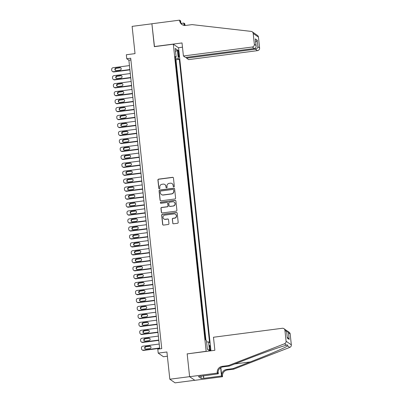 <?xml version="1.0" encoding="UTF-8"?>
<svg xmlns="http://www.w3.org/2000/svg" width="403" height="403" viewBox="0 0 403 403"><rect width="100%" height="100%" fill="white"/><g stroke="black" fill="none" stroke-linecap="round" stroke-linejoin="round"><path stroke-width="0.6" d="M173.844 186.916A0.554 0.544 -55.4 0 0 174.333 186.297L173.446 178A0.791 0.776 -55.4 0 0 172.585 177.32L158.606 179.139A0.791 0.776 -55.4 0 0 157.911 180.02L158.802 188.322A0.554 0.544 -55.4 0 0 159.402 188.795A0.554 0.544 -55.4 0 0 159.885 188.181L159.774 187.103A2.539 2.478 -55.4 0 1 161.991 184.282L163.155 184.131A2.539 2.478 -55.4 0 1 165.905 186.307L166.021 187.38A0.554 0.544 -55.4 0 0 166.625 187.853A0.554 0.544 -55.4 0 0 167.109 187.239L166.993 186.166A2.539 2.478 -55.4 0 1 169.21 183.34L170.378 183.189A2.539 2.478 -55.4 0 1 173.129 185.365L173.245 186.438A0.554 0.544 -55.4 0 0 173.844 186.916M210.356 348.318A2.584 0.413 82.6 0 0 209.57 345.442A2.584 0.413 82.6 0 0 209.449 347.693A2.584 0.413 82.6 0 0 210.24 350.57A2.584 0.413 82.6 0 0 210.356 348.318M172.716 223.111A0.791 0.776 -55.4 0 0 173.572 223.791L177.496 223.277A0.791 0.776 -55.4 0 0 178.186 222.396L177.204 213.182A0.791 0.776 -55.4 0 0 176.343 212.502L162.364 214.32A0.791 0.776 -55.4 0 0 161.674 215.207L162.656 224.421A0.791 0.776 -55.4 0 0 163.517 225.101L168.252 224.481A0.791 0.776 -55.4 0 0 168.948 223.6L168.525 219.655A0.791 0.776 -55.4 0 0 167.668 218.975L165.316 219.282A2.121 2.075 -55.4 0 1 163.074 216.708A2.121 2.075 -55.4 0 1 164.872 215.106L174.071 213.907A2.121 2.075 -55.4 0 1 176.318 216.482A2.121 2.075 -55.4 0 1 174.519 218.083L172.988 218.285A0.791 0.776 -55.4 0 0 172.293 219.167L172.857 223.207A0.791 0.776 -55.4 0 0 173.114 223.705M187.309 353.879L206.15 351.305L173.33 44.199L154.344 46.672L151.901 23.797L132.119 26.371L135.03 53.619L126.33 54.753L126.754 58.732L130.708 58.218L161.744 348.62L157.79 349.134L158.213 353.114L163.457 356.736L167.371 356.222M187.163 353.779L189.606 376.654L169.829 379.228L166.918 351.98L158.213 353.114M174.902 198.991A0.791 0.776 -55.4 0 0 175.592 198.11L174.61 188.896A0.791 0.776 -55.4 0 0 173.748 188.216L159.769 190.035A0.791 0.776 -55.4 0 0 159.079 190.916L160.062 200.13A0.791 0.776 -55.4 0 0 160.923 200.81L174.902 198.991M175.904 201.037L176.892 210.255A0.791 0.776 -55.4 0 1 176.197 211.137L162.218 212.955A0.791 0.776 -55.4 0 1 161.361 212.275L160.938 208.331A0.791 0.776 -55.4 0 1 161.633 207.449L167.3 206.714A0.791 0.776 -55.4 0 0 167.996 205.827L167.713 203.213A0.791 0.776 -55.4 0 0 166.852 202.533L160.953 203.303A0.554 0.544 -55.4 0 1 160.364 202.628A0.554 0.544 -55.4 0 1 160.837 202.21L175.048 200.356A0.791 0.776 -55.4 0 1 175.904 201.037M194.805 380.281L175.068 382.85L169.829 379.228M205.454 339.769L205.233 337.946M204.89 334.742L204.381 329.971M204.044 326.788L203.555 322.032M203.193 318.833L202.684 314.078M202.341 310.874L201.832 306.119M201.49 302.92L200.981 298.165M200.639 294.961L200.135 290.21M199.792 287.007L199.284 282.251M198.941 279.052L198.432 274.297M198.09 271.093L197.606 266.338M197.238 263.139L196.755 258.378M196.392 255.18L195.883 250.429M195.541 247.225L195.032 242.47M194.689 239.271L194.181 234.516M193.838 231.312L193.329 226.557M192.987 223.358L192.483 218.602M192.14 215.398L191.632 210.648M191.289 207.444L190.78 202.689M190.438 199.49L189.954 194.73M189.586 191.531L189.103 186.775M188.735 183.577L188.231 178.821M187.889 175.617L187.38 170.867M187.037 167.663L186.529 162.888M186.186 159.709L185.677 154.954M185.335 151.75L184.826 146.999M184.488 143.795L183.98 139.04M183.637 135.836L183.123 131.066M182.786 127.882L182.297 123.127M181.934 119.928L181.426 115.172M181.083 111.969L180.579 107.218M180.237 104.014L179.723 99.239M179.385 96.06L178.877 91.305M178.534 88.101L178.025 83.345M177.683 80.147L177.174 75.391M176.831 72.187L176.323 67.417M177.909 52.445L178.101 54.198A2.504 0.398 82.6 0 0 178.861 56.984A2.504 0.398 82.6 0 0 178.977 54.803L178.791 53.055A2.504 0.398 82.6 0 0 178.025 50.264A2.504 0.398 82.6 0 0 177.909 52.445M210.95 350.801L178.569 47.816L173.33 44.199M206.578 341.935L208.573 341.925L209.565 342.61L179.295 59.372L178.302 58.687L175.391 58.702M208.573 341.925L209.51 350.681L207.354 349.189L206.422 340.439L205.429 339.754L175.159 56.511L176.151 57.196L175.214 48.446L177.365 49.932L178.302 58.687M205.928 340.097L175.97 59.805L175.496 59.478L175.985 64.233M126.754 58.732L128.879 60.203L159.729 348.882M130.894 59.941L128.879 60.203M175.97 59.805L179.295 59.372M175.26 57.473L176.151 57.196M175.557 51.644L177.365 49.932M209.51 350.681L207.333 348.988M173.547 186.866A0.554 0.544 -55.4 0 1 173.386 186.539L173.27 185.466A2.539 2.478 -55.4 0 0 172.227 183.697L172.086 183.602M164.867 184.539L165.008 184.639A2.539 2.478 -55.4 0 1 166.051 186.403L166.162 187.476A0.554 0.544 -55.4 0 0 166.323 187.808M173.184 177.501A0.791 0.776 -55.4 0 0 172.726 177.416L158.747 179.239A0.791 0.776 -55.4 0 0 158.057 180.121L158.943 188.418A0.554 0.544 -55.4 0 0 159.104 188.75M174.353 188.397A0.791 0.776 -55.4 0 0 173.889 188.312L159.91 190.13A0.791 0.776 -55.4 0 0 159.22 191.017L160.203 200.231A0.791 0.776 -55.4 0 0 160.459 200.729M173.612 189.894A0.554 0.544 -55.4 0 0 173.013 189.42L160.742 191.017A0.554 0.544 -55.4 0 0 160.258 191.637L160.379 192.765A2.539 2.478 -55.4 0 0 163.129 194.941L171.517 193.848A2.539 2.478 -55.4 0 0 173.733 191.027L173.753 189.994A0.554 0.544 -55.4 0 0 173.527 189.606L173.386 189.511M161.422 194.533L161.563 194.629A2.539 2.478 -55.4 0 0 163.27 195.042L163.129 194.941M173.753 189.994L173.874 191.123A2.539 2.478 -55.4 0 1 171.658 193.949L163.27 195.042M167.386 202.664L167.532 202.759A0.791 0.776 -55.4 0 1 167.855 203.314L168.137 205.928A0.791 0.776 -55.4 0 1 167.441 206.81L161.774 207.55A0.791 0.776 -55.4 0 0 161.079 208.432L161.502 212.376A0.791 0.776 -55.4 0 0 161.759 212.875M175.648 200.538A0.791 0.776 -55.4 0 0 175.189 200.457L160.978 202.306A0.554 0.544 -55.4 0 0 160.651 203.258M173.184 205.948A2.121 2.075 -55.4 0 0 174.167 202.11A2.121 2.075 -55.4 0 0 172.736 201.767L169.492 202.19A0.791 0.776 -55.4 0 0 168.802 203.072L169.079 205.686A0.791 0.776 -55.4 0 0 169.94 206.366L173.325 206.044A2.121 2.075 -55.4 0 0 174.308 202.21L174.167 202.11M169.406 206.24L169.547 206.336A0.791 0.776 -55.4 0 0 170.081 206.467L169.94 206.366M173.325 206.044L170.081 206.467M175.501 214.25L175.643 214.346A2.121 2.075 -55.4 0 1 174.66 218.184L173.129 218.381A0.791 0.776 -55.4 0 0 172.434 219.262L172.857 223.207M163.89 218.94L164.031 219.036A2.121 2.075 -55.4 0 0 165.457 219.383L165.316 219.282M168.268 219.156A0.791 0.776 -55.4 0 0 167.809 219.076L165.457 219.383M176.947 212.683A0.791 0.776 -55.4 0 0 176.484 212.598L162.51 214.421A0.791 0.776 -55.4 0 0 161.815 215.303L162.797 224.516A0.791 0.776 -55.4 0 0 163.059 225.015M129.882 69.563L113.505 71.694A1.617 1.582 -55.4 0 1 111.752 70.308L111.666 69.512A1.617 1.582 -55.4 0 1 113.082 67.719L129.454 65.583M129.912 69.85L113.858 71.941A1.617 1.582 124.6 0 1 112.769 71.679L112.417 71.432M120.84 67.916A1.295 1.264 -55.4 0 0 120.154 67.81L116.361 68.308A1.295 1.264 -55.4 0 0 115.596 70.505M116.276 70.606L120.074 70.112A1.295 1.264 -55.4 0 0 120.673 67.775A1.295 1.264 -55.4 0 0 119.802 67.568L116.004 68.062A1.295 1.264 -55.4 0 0 115.404 70.399A1.295 1.264 -55.4 0 0 116.276 70.606M186.453 57.337L186.539 58.153L188.654 59.614L257.487 50.652L255.366 49.186L255.255 48.143M186.539 58.153L255.366 49.186C256.812 48.869 257.658 48.068 257.91 46.783L259.603 47.952L258.444 37.096L253.2 33.474A2.423 2.368 -55.4 0 0 251.15 31.389L192.095 24.613L185.763 25.434A5.657 5.526 124.6 0 1 179.632 20.588L179.582 20.15L151.896 23.757L154.48 46.652M154.329 46.552L182.02 42.945L183.415 55.992L252.243 47.03A2.423 2.368 -55.4 0 0 254.364 44.335L253.2 33.474M181.174 23.404L183.798 23.062L184.826 23.772L184.871 24.21A5.657 5.526 124.6 0 0 185.163 25.48M179.582 20.15L180.609 20.86L180.806 22.679M178.423 47.715L182.473 47.191M183.415 55.992L185.531 57.458L254.364 48.491L252.243 47.03M184.282 25.429L184.095 23.671L184.871 24.21M184.045 25.389L183.798 23.062M252.207 31.787L257.446 35.409A2.423 2.368 124.6 0 1 258.444 37.096M259.603 47.952A2.423 2.368 124.6 0 1 257.487 50.652M182.352 24.774A5.657 5.526 124.6 0 1 180.408 21.122L179.632 20.588M184.599 25.465A5.657 5.526 124.6 0 1 184.095 23.671M254.364 44.335L256.056 45.504L256.132 45.937L255.351 38.9L257.205 40.179L255.739 42.224M255.351 38.9L256.056 45.504C256.313 47.141 255.749 48.133 254.364 48.491M213.474 337.246L282.302 328.279A2.423 2.368 -55.4 0 1 284.931 330.359L286.09 341.22L291.334 344.842A2.423 2.368 124.6 0 1 289.772 347.391L233.77 369.153L227.438 369.979A5.657 5.526 -55.4 0 0 222.496 376.271L222.542 376.709L194.856 380.316L189.612 376.694L187.178 353.899L214.864 350.293L213.474 337.246M233.77 369.153L232.994 368.619L250.167 361.944C266.62 355.592 284.342 348.046 287.702 345.96L287.646 344.933L286.604 345.205C281.803 346.288 262.852 352.993 246.475 359.395L229.302 366.07L222.975 366.896A5.657 5.526 -55.4 0 0 218.033 373.183L217.257 372.649L217.303 373.087L189.612 376.694M229.302 366.07L228.526 365.536L222.199 366.357A5.657 5.526 -55.4 0 0 217.257 372.649M220.854 367.622L221.721 375.732A5.657 5.526 -55.4 0 1 226.662 369.445L232.994 368.619M290.17 333.981L288.477 332.807L287.163 330.903L289.178 332.294A2.423 2.368 124.6 0 1 290.17 333.981L291.334 344.842M286.604 345.205L284.533 343.769L228.526 365.536M203.52 375.727L203.797 378.306L203.314 375.752M200.815 376.08L198.462 376.568L201.193 378.457L203.57 378.15M200.835 376.261L218.33 373.798L217.303 373.087M222.542 376.709L221.514 375.999L220.637 367.758M203.797 378.306L221.514 375.999M218.094 371.566L218.33 373.798M284.533 343.769A2.423 2.368 -55.4 0 0 286.09 341.22M201.193 378.457L200.941 376.059M287.163 330.903L286.392 330.525M288.477 332.807L289.183 339.412L287.248 337.079M289.183 339.412L287.329 338.132L286.619 331.195L285.944 330.062L283.934 328.672M287.329 338.132L286.619 331.195M130.728 77.517L114.356 79.653A1.617 1.582 -55.4 0 1 112.603 78.268L112.518 77.472A1.617 1.582 -55.4 0 1 113.933 75.673L130.305 73.542M130.758 77.804L114.709 79.895A1.617 1.582 124.6 0 1 113.621 79.633L113.268 79.391M121.691 75.87A1.295 1.264 -55.4 0 0 121.006 75.769L117.208 76.263A1.295 1.264 -55.4 0 0 116.447 78.464M117.127 78.565L120.925 78.071A1.295 1.264 -55.4 0 0 121.525 75.734A1.295 1.264 -55.4 0 0 120.653 75.522L116.855 76.016A1.295 1.264 -55.4 0 0 116.255 78.353A1.295 1.264 -55.4 0 0 117.127 78.565M131.579 85.476L115.208 87.607A1.617 1.582 -55.4 0 1 113.455 86.222L113.369 85.426A1.617 1.582 -55.4 0 1 114.779 83.628L131.156 81.497M131.61 85.763L115.56 87.854A1.617 1.582 124.6 0 1 114.472 87.592L114.12 87.345M122.542 83.829A1.295 1.264 -55.4 0 0 121.857 83.723L118.059 84.217A1.295 1.264 -55.4 0 0 117.293 86.418M117.978 86.519L121.777 86.025A1.295 1.264 -55.4 0 0 122.376 83.688A1.295 1.264 -55.4 0 0 121.505 83.481L117.706 83.975A1.295 1.264 -55.4 0 0 117.107 86.313A1.295 1.264 -55.4 0 0 117.978 86.519M132.431 93.431L116.059 95.561A1.617 1.582 -55.4 0 1 114.306 94.176L114.22 93.385A1.617 1.582 -55.4 0 1 115.631 91.587L132.008 89.451M132.461 93.718L116.412 95.808A1.617 1.582 124.6 0 1 115.323 95.546L114.966 95.304M123.394 91.783A1.295 1.264 -55.4 0 0 122.708 91.683L118.91 92.176A1.295 1.264 -55.4 0 0 118.144 94.373M118.83 94.478L122.628 93.98A1.295 1.264 -55.4 0 0 123.222 91.647A1.295 1.264 -55.4 0 0 122.356 91.436L118.558 91.929A1.295 1.264 -55.4 0 0 117.958 94.267A1.295 1.264 -55.4 0 0 118.83 94.478M133.282 101.39L116.905 103.521A1.617 1.582 -55.4 0 1 115.152 102.135L115.072 101.339A1.617 1.582 -55.4 0 1 116.482 99.541L132.854 97.41M133.312 101.672L117.263 103.762A1.617 1.582 124.6 0 1 116.17 103.506L115.817 103.259M124.24 99.737A1.295 1.264 -55.4 0 0 123.56 99.637L119.762 100.13A1.295 1.264 -55.4 0 0 118.996 102.332M119.681 102.433L123.474 101.939A1.295 1.264 -55.4 0 0 124.074 99.601A1.295 1.264 -55.4 0 0 123.202 99.39L119.409 99.889A1.295 1.264 -55.4 0 0 118.809 102.226A1.295 1.264 -55.4 0 0 119.681 102.433M134.134 109.344L117.757 111.475A1.617 1.582 -55.4 0 1 116.004 110.09L115.918 109.294A1.617 1.582 -55.4 0 1 117.333 107.5L133.705 105.364M134.164 109.631L118.109 111.722A1.617 1.582 124.6 0 1 117.021 111.46L116.669 111.213M125.091 107.697A1.295 1.264 -55.4 0 0 124.406 107.591L120.613 108.09A1.295 1.264 -55.4 0 0 119.847 110.286M120.527 110.387L124.326 109.893A1.295 1.264 -55.4 0 0 124.925 107.556A1.295 1.264 -55.4 0 0 124.053 107.349L120.255 107.843A1.295 1.264 -55.4 0 0 119.656 110.18A1.295 1.264 -55.4 0 0 120.527 110.387M134.98 117.298L118.608 119.434A1.617 1.582 -55.4 0 1 116.855 118.049L116.769 117.253A1.617 1.582 -55.4 0 1 118.185 115.454L134.557 113.324M135.01 117.585L118.961 119.676A1.617 1.582 124.6 0 1 117.872 119.414L117.52 119.172M125.943 115.651A1.295 1.264 -55.4 0 0 125.257 115.55L121.459 116.044A1.295 1.264 -55.4 0 0 120.693 118.245M121.379 118.346L125.177 117.852A1.295 1.264 -55.4 0 0 125.776 115.515A1.295 1.264 -55.4 0 0 124.905 115.303L121.107 115.797A1.295 1.264 -55.4 0 0 120.507 118.134A1.295 1.264 -55.4 0 0 121.379 118.346M135.831 125.257L119.459 127.388A1.617 1.582 -55.4 0 1 117.706 126.003L117.621 125.207A1.617 1.582 -55.4 0 1 119.031 123.409L135.408 121.278M135.861 125.545L119.812 127.635A1.617 1.582 124.6 0 1 118.724 127.373L118.371 127.126M126.794 123.61A1.295 1.264 -55.4 0 0 126.109 123.504L122.311 123.998A1.295 1.264 -55.4 0 0 121.545 126.199M122.23 126.3L126.028 125.807A1.295 1.264 -55.4 0 0 126.628 123.469A1.295 1.264 -55.4 0 0 125.756 123.263L121.958 123.756A1.295 1.264 -55.4 0 0 121.358 126.094A1.295 1.264 -55.4 0 0 122.23 126.3M136.682 133.212L120.306 135.343A1.617 1.582 -55.4 0 1 118.558 133.957L118.472 133.161A1.617 1.582 -55.4 0 1 119.882 131.368L136.254 129.232M136.713 133.499L120.663 135.589A1.617 1.582 124.6 0 1 119.575 135.327L119.217 135.086M127.64 131.564A1.295 1.264 -55.4 0 0 126.96 131.464L123.162 131.957A1.295 1.264 -55.4 0 0 122.396 134.154M123.081 134.259L126.88 133.761A1.295 1.264 -55.4 0 0 127.474 131.428A1.295 1.264 -55.4 0 0 126.607 131.217L122.809 131.71A1.295 1.264 -55.4 0 0 122.21 134.048A1.295 1.264 -55.4 0 0 123.081 134.259M137.534 141.166L121.157 143.302A1.617 1.582 -55.4 0 1 119.404 141.916L119.323 141.121A1.617 1.582 -55.4 0 1 120.734 139.322L137.106 137.191M137.564 141.453L121.515 143.544A1.617 1.582 124.6 0 1 120.421 143.282L120.069 143.04M128.492 139.519A1.295 1.264 -55.4 0 0 127.811 139.418L124.013 139.912A1.295 1.264 -55.4 0 0 123.247 142.113M123.928 142.214L127.726 141.72A1.295 1.264 -55.4 0 0 128.325 139.383A1.295 1.264 -55.4 0 0 127.454 139.171L123.656 139.67A1.295 1.264 -55.4 0 0 123.061 142.007A1.295 1.264 -55.4 0 0 123.928 142.214M138.38 149.125L122.008 151.256A1.617 1.582 -55.4 0 1 120.255 149.871L120.17 149.075A1.617 1.582 -55.4 0 1 121.585 147.276L137.957 145.145M138.415 149.412L122.361 151.503A1.617 1.582 124.6 0 1 121.273 151.241L120.92 150.994M129.343 147.478A1.295 1.264 -55.4 0 0 128.658 147.372L124.865 147.871A1.295 1.264 -55.4 0 0 124.099 150.067M124.779 150.168L128.577 149.674A1.295 1.264 -55.4 0 0 129.177 147.337A1.295 1.264 -55.4 0 0 128.305 147.13L124.507 147.624A1.295 1.264 -55.4 0 0 123.907 149.961A1.295 1.264 -55.4 0 0 124.779 150.168M139.231 157.079L122.86 159.215A1.617 1.582 -55.4 0 1 121.107 157.83L121.021 157.034A1.617 1.582 -55.4 0 1 122.431 155.236L138.808 153.105M139.262 157.366L123.212 159.457A1.617 1.582 124.6 0 1 122.124 159.195L121.771 158.953M130.194 155.432A1.295 1.264 -55.4 0 0 129.509 155.331L125.711 155.825A1.295 1.264 -55.4 0 0 124.945 158.026M125.63 158.127L129.428 157.633A1.295 1.264 -55.4 0 0 130.028 155.296A1.295 1.264 -55.4 0 0 129.156 155.084L125.358 155.578A1.295 1.264 -55.4 0 0 124.759 157.916A1.295 1.264 -55.4 0 0 125.63 158.127M140.083 165.039L123.711 167.169A1.617 1.582 -55.4 0 1 121.958 165.784L121.872 164.988A1.617 1.582 -55.4 0 1 123.283 163.19L139.66 161.059M140.113 165.326L124.064 167.416A1.617 1.582 124.6 0 1 122.975 167.154L122.618 166.907M131.046 163.386A1.295 1.264 -55.4 0 0 130.36 163.286L126.562 163.779A1.295 1.264 -55.4 0 0 125.796 165.981M126.482 166.081L130.28 165.588A1.295 1.264 -55.4 0 0 130.879 163.25A1.295 1.264 -55.4 0 0 130.008 163.044L126.21 163.537A1.295 1.264 -55.4 0 0 125.61 165.875A1.295 1.264 -55.4 0 0 126.482 166.081M140.934 172.993L124.557 175.124A1.617 1.582 -55.4 0 1 122.809 173.738L122.724 172.942A1.617 1.582 -55.4 0 1 124.134 171.149L140.506 169.013M140.964 173.28L124.915 175.37A1.617 1.582 124.6 0 1 123.827 175.109L123.469 174.862M131.892 171.346A1.295 1.264 -55.4 0 0 131.212 171.245L127.413 171.738A1.295 1.264 -55.4 0 0 126.648 173.935M127.333 174.041L131.126 173.542A1.295 1.264 -55.4 0 0 131.726 171.21A1.295 1.264 -55.4 0 0 130.854 170.998L127.061 171.492A1.295 1.264 -55.4 0 0 126.461 173.829A1.295 1.264 -55.4 0 0 127.333 174.041M141.785 180.947L125.409 183.083A1.617 1.582 -55.4 0 1 123.656 181.698L123.57 180.902A1.617 1.582 -55.4 0 1 124.985 179.103L141.357 176.972M141.816 181.234L125.766 183.325A1.617 1.582 124.6 0 1 124.673 183.063L124.32 182.821M132.743 179.3A1.295 1.264 -55.4 0 0 132.063 179.199L128.265 179.693A1.295 1.264 -55.4 0 0 127.499 181.894M128.179 181.995L131.977 181.501A1.295 1.264 -55.4 0 0 132.577 179.164A1.295 1.264 -55.4 0 0 131.705 178.952L127.907 179.451A1.295 1.264 -55.4 0 0 127.308 181.783A1.295 1.264 -55.4 0 0 128.179 181.995M142.632 188.906L126.26 191.037A1.617 1.582 -55.4 0 1 124.507 189.652L124.421 188.856A1.617 1.582 -55.4 0 1 125.837 187.057L142.209 184.927M142.662 189.193L126.613 191.284A1.617 1.582 124.6 0 1 125.524 191.022L125.172 190.775M133.595 187.259A1.295 1.264 -55.4 0 0 132.909 187.153L129.111 187.652A1.295 1.264 -55.4 0 0 128.35 189.848M129.031 189.949L132.829 189.455A1.295 1.264 -55.4 0 0 133.428 187.118A1.295 1.264 -55.4 0 0 132.557 186.911L128.758 187.405A1.295 1.264 -55.4 0 0 128.159 189.742A1.295 1.264 -55.4 0 0 129.031 189.949M143.483 196.86L127.111 198.996A1.617 1.582 -55.4 0 1 125.358 197.611L125.273 196.815A1.617 1.582 -55.4 0 1 126.683 195.017L143.06 192.886M143.513 197.148L127.464 199.238A1.617 1.582 124.6 0 1 126.376 198.976L126.023 198.734M134.446 195.213A1.295 1.264 -55.4 0 0 133.761 195.112L129.962 195.606A1.295 1.264 -55.4 0 0 129.197 197.802M129.882 197.908L133.68 197.415A1.295 1.264 -55.4 0 0 134.28 195.077A1.295 1.264 -55.4 0 0 133.408 194.866L129.61 195.359A1.295 1.264 -55.4 0 0 129.01 197.697A1.295 1.264 -55.4 0 0 129.882 197.908M144.334 204.82L127.963 206.951A1.617 1.582 -55.4 0 1 126.21 205.565L126.124 204.769A1.617 1.582 -55.4 0 1 127.534 202.971L143.911 200.84M144.365 205.107L128.315 207.197A1.617 1.582 124.6 0 1 127.227 206.935L126.869 206.689M135.297 203.167A1.295 1.264 -55.4 0 0 134.612 203.067L130.814 203.56A1.295 1.264 -55.4 0 0 130.048 205.762M130.733 205.862L134.531 205.369A1.295 1.264 -55.4 0 0 135.131 203.031A1.295 1.264 -55.4 0 0 134.259 202.825L130.461 203.319A1.295 1.264 -55.4 0 0 129.862 205.656A1.295 1.264 -55.4 0 0 130.733 205.862M145.186 212.774L128.809 214.905A1.617 1.582 -55.4 0 1 127.061 213.519L126.975 212.724A1.617 1.582 -55.4 0 1 128.386 210.93L144.758 208.794M145.216 213.061L129.167 215.152A1.617 1.582 124.6 0 1 128.078 214.89L127.721 214.643M136.143 211.127A1.295 1.264 -55.4 0 0 135.463 211.026L131.665 211.52A1.295 1.264 -55.4 0 0 130.899 213.716M131.585 213.822L135.378 213.323A1.295 1.264 -55.4 0 0 135.977 210.986A1.295 1.264 -55.4 0 0 135.106 210.779L131.313 211.273A1.295 1.264 -55.4 0 0 130.713 213.61A1.295 1.264 -55.4 0 0 131.585 213.822M146.037 220.728L129.66 222.864A1.617 1.582 -55.4 0 1 127.907 221.479L127.822 220.683A1.617 1.582 -55.4 0 1 129.237 218.884L145.609 216.754M146.067 221.015L130.013 223.106A1.617 1.582 124.6 0 1 128.925 222.844L128.572 222.602M136.995 219.081A1.295 1.264 -55.4 0 0 136.31 218.98L132.516 219.474A1.295 1.264 -55.4 0 0 131.751 221.675M132.431 221.776L136.229 221.282A1.295 1.264 -55.4 0 0 136.829 218.945A1.295 1.264 -55.4 0 0 135.957 218.733L132.159 219.232A1.295 1.264 -55.4 0 0 131.559 221.564A1.295 1.264 -55.4 0 0 132.431 221.776M146.883 228.687L130.512 230.818A1.617 1.582 -55.4 0 1 128.758 229.433L128.673 228.637A1.617 1.582 -55.4 0 1 130.088 226.839L146.46 224.708M146.914 228.975L130.864 231.065A1.617 1.582 124.6 0 1 129.776 230.803L129.423 230.556M137.846 227.04A1.295 1.264 -55.4 0 0 137.161 226.934L133.363 227.433A1.295 1.264 -55.4 0 0 132.597 229.629M133.282 229.73L137.08 229.236A1.295 1.264 -55.4 0 0 137.68 226.899A1.295 1.264 -55.4 0 0 136.808 226.693L133.01 227.186A1.295 1.264 -55.4 0 0 132.411 229.524A1.295 1.264 -55.4 0 0 133.282 229.73M147.735 236.642L131.363 238.778A1.617 1.582 -55.4 0 1 129.61 237.392L129.524 236.596A1.617 1.582 -55.4 0 1 130.935 234.798L147.312 232.667M147.765 236.929L131.716 239.019A1.617 1.582 124.6 0 1 130.627 238.757L130.275 238.516M138.697 234.994A1.295 1.264 -55.4 0 0 138.012 234.894L134.214 235.387A1.295 1.264 -55.4 0 0 133.448 237.584M134.134 237.689L137.932 237.196A1.295 1.264 -55.4 0 0 138.531 234.858A1.295 1.264 -55.4 0 0 137.66 234.647L133.861 235.14A1.295 1.264 -55.4 0 0 133.262 237.478A1.295 1.264 -55.4 0 0 134.134 237.689M148.586 244.601L132.214 246.732A1.617 1.582 -55.4 0 1 130.461 245.346L130.376 244.55A1.617 1.582 -55.4 0 1 131.786 242.752L148.163 240.621M148.616 244.888L132.567 246.974A1.617 1.582 124.6 0 1 131.479 246.717L131.121 246.47M139.544 242.949A1.295 1.264 -55.4 0 0 138.864 242.848L135.065 243.341A1.295 1.264 -55.4 0 0 134.3 245.543M134.985 245.644L138.783 245.15A1.295 1.264 -55.4 0 0 139.378 242.813A1.295 1.264 -55.4 0 0 138.511 242.606L134.713 243.1A1.295 1.264 -55.4 0 0 134.113 245.437A1.295 1.264 -55.4 0 0 134.985 245.644M149.437 252.555L133.061 254.686A1.617 1.582 -55.4 0 1 131.307 253.301L131.227 252.505A1.617 1.582 -55.4 0 1 132.637 250.711L149.009 248.575M149.468 252.842L133.418 254.933A1.617 1.582 124.6 0 1 132.325 254.671L131.972 254.424M140.395 250.908A1.295 1.264 -55.4 0 0 139.715 250.807L135.917 251.301A1.295 1.264 -55.4 0 0 135.151 253.497M135.831 253.603L139.629 253.104A1.295 1.264 -55.4 0 0 140.229 250.767A1.295 1.264 -55.4 0 0 139.357 250.56L135.559 251.054A1.295 1.264 -55.4 0 0 134.965 253.391A1.295 1.264 -55.4 0 0 135.831 253.603M150.289 260.509L133.912 262.645A1.617 1.582 -55.4 0 1 132.159 261.26L132.073 260.464A1.617 1.582 -55.4 0 1 133.489 258.666L149.861 256.535M150.319 260.796L134.264 262.887A1.617 1.582 124.6 0 1 133.176 262.625L132.824 262.383M141.246 258.862A1.295 1.264 -55.4 0 0 140.561 258.761L136.768 259.255A1.295 1.264 -55.4 0 0 136.002 261.456M136.682 261.557L140.481 261.063A1.295 1.264 -55.4 0 0 141.08 258.726A1.295 1.264 -55.4 0 0 140.209 258.514L136.41 259.013A1.295 1.264 -55.4 0 0 135.811 261.346A1.295 1.264 -55.4 0 0 136.682 261.557M151.135 268.469L134.763 270.599A1.617 1.582 -55.4 0 1 133.01 269.214L132.925 268.418A1.617 1.582 -55.4 0 1 134.335 266.62L150.712 264.489M151.165 268.756L135.116 270.846A1.617 1.582 124.6 0 1 134.028 270.584L133.675 270.337M142.098 266.821A1.295 1.264 -55.4 0 0 141.413 266.715L137.614 267.209A1.295 1.264 -55.4 0 0 136.849 269.411M137.534 269.511L141.332 269.018A1.295 1.264 -55.4 0 0 141.932 266.68A1.295 1.264 -55.4 0 0 141.06 266.474L137.262 266.967A1.295 1.264 -55.4 0 0 136.662 269.305A1.295 1.264 -55.4 0 0 137.534 269.511M151.986 276.423L135.615 278.554A1.617 1.582 -55.4 0 1 133.861 277.173L133.776 276.377A1.617 1.582 -55.4 0 1 135.186 274.579L151.563 272.443M152.017 276.71L135.967 278.8A1.617 1.582 124.6 0 1 134.879 278.538L134.526 278.297M142.949 274.775A1.295 1.264 -55.4 0 0 142.264 274.675L138.466 275.168A1.295 1.264 -55.4 0 0 137.7 277.365M138.385 277.471L142.183 276.977A1.295 1.264 -55.4 0 0 142.783 274.639A1.295 1.264 -55.4 0 0 141.911 274.428L138.113 274.922A1.295 1.264 -55.4 0 0 137.514 277.259A1.295 1.264 -55.4 0 0 138.385 277.471M152.838 284.382L136.461 286.513A1.617 1.582 -55.4 0 1 134.713 285.128L134.627 284.332A1.617 1.582 -55.4 0 1 136.038 282.533L152.41 280.402M152.868 284.669L136.819 286.755A1.617 1.582 124.6 0 1 135.73 286.498L135.373 286.251M143.795 282.73A1.295 1.264 -55.4 0 0 143.115 282.629L139.317 283.123A1.295 1.264 -55.4 0 0 138.551 285.324M139.237 285.425L143.03 284.931A1.295 1.264 -55.4 0 0 143.629 282.594A1.295 1.264 -55.4 0 0 142.758 282.387L138.964 282.881A1.295 1.264 -55.4 0 0 138.365 285.218A1.295 1.264 -55.4 0 0 139.237 285.425M153.689 292.336L137.312 294.467A1.617 1.582 -55.4 0 1 135.559 293.082L135.479 292.286A1.617 1.582 -55.4 0 1 136.889 290.492L153.261 288.357M153.719 292.623L137.67 294.714A1.617 1.582 124.6 0 1 136.577 294.452L136.224 294.205M144.647 290.689A1.295 1.264 -55.4 0 0 143.967 290.583L140.168 291.082A1.295 1.264 -55.4 0 0 139.403 293.278M140.083 293.379L143.881 292.885A1.295 1.264 -55.4 0 0 144.481 290.548A1.295 1.264 -55.4 0 0 143.609 290.341L139.811 290.835A1.295 1.264 -55.4 0 0 139.216 293.172A1.295 1.264 -55.4 0 0 140.083 293.379M154.535 300.29L138.164 302.426A1.617 1.582 -55.4 0 1 136.41 301.041L136.325 300.245A1.617 1.582 -55.4 0 1 137.74 298.447L154.112 296.316M154.571 300.578L138.516 302.668A1.617 1.582 124.6 0 1 137.428 302.406L137.075 302.164M145.498 298.643A1.295 1.264 -55.4 0 0 144.813 298.542L141.02 299.036A1.295 1.264 -55.4 0 0 140.254 301.237M140.934 301.338L144.732 300.845A1.295 1.264 -55.4 0 0 145.332 298.507A1.295 1.264 -55.4 0 0 144.46 298.296L140.662 298.789A1.295 1.264 -55.4 0 0 140.063 301.127A1.295 1.264 -55.4 0 0 140.934 301.338M155.387 308.25L139.015 310.381A1.617 1.582 -55.4 0 1 137.262 308.995L137.176 308.199A1.617 1.582 -55.4 0 1 138.587 306.401L154.964 304.27M155.417 308.537L139.367 310.627A1.617 1.582 124.6 0 1 138.279 310.365L137.927 310.119M146.349 306.602A1.295 1.264 -55.4 0 0 145.664 306.497L141.866 306.99A1.295 1.264 -55.4 0 0 141.1 309.192M141.785 309.292L145.584 308.799A1.295 1.264 -55.4 0 0 146.183 306.461A1.295 1.264 -55.4 0 0 145.312 306.255L141.513 306.748A1.295 1.264 -55.4 0 0 140.914 309.086A1.295 1.264 -55.4 0 0 141.785 309.292M156.238 316.204L139.866 318.335A1.617 1.582 -55.4 0 1 138.113 316.949L138.028 316.159A1.617 1.582 -55.4 0 1 139.438 314.36L155.815 312.224M156.268 316.491L140.219 318.582A1.617 1.582 124.6 0 1 139.131 318.32L138.773 318.078M147.201 314.557A1.295 1.264 -55.4 0 0 146.516 314.456L142.717 314.95A1.295 1.264 -55.4 0 0 141.952 317.146M142.637 317.252L146.435 316.753A1.295 1.264 -55.4 0 0 147.035 314.421A1.295 1.264 -55.4 0 0 146.163 314.209L142.365 314.703A1.295 1.264 -55.4 0 0 141.765 317.04A1.295 1.264 -55.4 0 0 142.637 317.252M157.089 324.163L140.712 326.294A1.617 1.582 -55.4 0 1 138.964 324.909L138.879 324.113A1.617 1.582 -55.4 0 1 140.289 322.314L156.661 320.184M157.12 324.445L141.07 326.536A1.617 1.582 124.6 0 1 139.982 326.279L139.624 326.032M148.047 322.511A1.295 1.264 -55.4 0 0 147.367 322.41L143.569 322.904A1.295 1.264 -55.4 0 0 142.803 325.105M143.488 325.206L147.281 324.712A1.295 1.264 -55.4 0 0 147.881 322.375A1.295 1.264 -55.4 0 0 147.009 322.163L143.216 322.662A1.295 1.264 -55.4 0 0 142.617 324.999A1.295 1.264 -55.4 0 0 143.488 325.206M157.941 332.117L141.564 334.248A1.617 1.582 -55.4 0 1 139.811 332.863L139.725 332.067A1.617 1.582 -55.4 0 1 141.141 330.274L157.513 328.138M157.971 332.404L141.916 334.495A1.617 1.582 124.6 0 1 140.828 334.233L140.476 333.986M148.898 330.47A1.295 1.264 -55.4 0 0 148.218 330.364L144.42 330.863A1.295 1.264 -55.4 0 0 143.654 333.059M144.334 333.16L148.133 332.666A1.295 1.264 -55.4 0 0 148.732 330.329A1.295 1.264 -55.4 0 0 147.861 330.122L144.062 330.616A1.295 1.264 -55.4 0 0 143.463 332.954A1.295 1.264 -55.4 0 0 144.334 333.16M158.787 340.072L142.415 342.207A1.617 1.582 -55.4 0 1 140.662 340.822L140.576 340.026A1.617 1.582 -55.4 0 1 141.992 338.228L158.364 336.097M158.817 340.359L142.768 342.449A1.617 1.582 124.6 0 1 141.68 342.187L141.327 341.945M149.75 338.424A1.295 1.264 -55.4 0 0 149.065 338.324L145.266 338.817A1.295 1.264 -55.4 0 0 144.506 341.019M145.186 341.119L148.984 340.626A1.295 1.264 -55.4 0 0 149.584 338.288A1.295 1.264 -55.4 0 0 148.712 338.077L144.914 338.57A1.295 1.264 -55.4 0 0 144.314 340.908A1.295 1.264 -55.4 0 0 145.186 341.119M159.638 348.031L143.267 350.162A1.617 1.582 -55.4 0 1 141.513 348.776L141.428 347.98A1.617 1.582 -55.4 0 1 142.838 346.182L159.215 344.051M159.669 348.318L143.619 350.409A1.617 1.582 124.6 0 1 142.531 350.147L142.178 349.9M150.601 346.384A1.295 1.264 -55.4 0 0 149.916 346.278L146.118 346.771A1.295 1.264 -55.4 0 0 145.352 348.973M146.037 349.074L149.835 348.58A1.295 1.264 -55.4 0 0 150.435 346.242A1.295 1.264 -55.4 0 0 149.563 346.036L145.765 346.53A1.295 1.264 -55.4 0 0 145.166 348.867A1.295 1.264 -55.4 0 0 146.037 349.074M177.99 53.156L178.791 53.055M178.191 54.909L178.977 54.803M113.505 71.694L113.858 71.941M116.361 68.308L116.004 68.062M120.154 67.81L119.802 67.568M257.205 40.179L257.91 46.783M222.975 366.896L222.199 366.357M226.662 369.445L227.438 369.979M286.624 331.528L284.931 330.359M289.772 347.391L287.702 345.96M221.721 375.732L222.496 376.271M250.167 361.944L234.748 363.954M114.356 79.653L114.709 79.895M117.208 76.263L116.855 76.016M121.006 75.769L120.653 75.522M115.208 87.607L115.56 87.854M118.059 84.217L117.706 83.975M121.857 83.723L121.505 83.481M116.059 95.561L116.412 95.808M118.91 92.176L118.558 91.929M122.708 91.683L122.356 91.436M116.905 103.521L117.263 103.762M119.762 100.13L119.409 99.889M123.56 99.637L123.202 99.39M117.757 111.475L118.109 111.722M120.613 108.09L120.255 107.843M124.406 107.591L124.053 107.349M118.608 119.434L118.961 119.676M121.459 116.044L121.107 115.797M125.257 115.55L124.905 115.303M119.459 127.388L119.812 127.635M122.311 123.998L121.958 123.756M126.109 123.504L125.756 123.263M120.306 135.343L120.663 135.589M123.162 131.957L122.809 131.71M126.96 131.464L126.607 131.217M121.157 143.302L121.515 143.544M124.013 139.912L123.656 139.67M127.811 139.418L127.454 139.171M122.008 151.256L122.361 151.503M124.865 147.871L124.507 147.624M128.658 147.372L128.305 147.13M122.86 159.215L123.212 159.457M125.711 155.825L125.358 155.578M129.509 155.331L129.156 155.084M123.711 167.169L124.064 167.416M126.562 163.779L126.21 163.537M130.36 163.286L130.008 163.044M124.557 175.124L124.915 175.37M127.413 171.738L127.061 171.492M131.212 171.245L130.854 170.998M125.409 183.083L125.766 183.325M128.265 179.693L127.907 179.451M132.063 179.199L131.705 178.952M126.26 191.037L126.613 191.284M129.111 187.652L128.758 187.405M132.909 187.153L132.557 186.911M127.111 198.996L127.464 199.238M129.962 195.606L129.61 195.359M133.761 195.112L133.408 194.866M127.963 206.951L128.315 207.197M130.814 203.56L130.461 203.319M134.612 203.067L134.259 202.825M128.809 214.905L129.167 215.152M131.665 211.52L131.313 211.273M135.463 211.026L135.106 210.779M129.66 222.864L130.013 223.106M132.516 219.474L132.159 219.232M136.31 218.98L135.957 218.733M130.512 230.818L130.864 231.065M133.363 227.433L133.01 227.186M137.161 226.934L136.808 226.693M131.363 238.778L131.716 239.019M134.214 235.387L133.861 235.14M138.012 234.894L137.66 234.647M132.214 246.732L132.567 246.974M135.065 243.341L134.713 243.1M138.864 242.848L138.511 242.606M133.061 254.686L133.418 254.933M135.917 251.301L135.559 251.054M139.715 250.807L139.357 250.56M133.912 262.645L134.264 262.887M136.768 259.255L136.41 259.013M140.561 258.761L140.209 258.514M134.763 270.599L135.116 270.846M137.614 267.209L137.262 266.967M141.413 266.715L141.06 266.474M135.615 278.554L135.967 278.8M138.466 275.168L138.113 274.922M142.264 274.675L141.911 274.428M136.461 286.513L136.819 286.755M139.317 283.123L138.964 282.881M143.115 282.629L142.758 282.387M137.312 294.467L137.67 294.714M140.168 291.082L139.811 290.835M143.967 290.583L143.609 290.341M138.164 302.426L138.516 302.668M141.02 299.036L140.662 298.789M144.813 298.542L144.46 298.296M139.015 310.381L139.367 310.627M141.866 306.99L141.513 306.748M145.664 306.497L145.312 306.255M139.866 318.335L140.219 318.582M142.717 314.95L142.365 314.703M146.516 314.456L146.163 314.209M140.712 326.294L141.07 326.536M143.569 322.904L143.216 322.662M147.367 322.41L147.009 322.163M141.564 334.248L141.916 334.495M144.42 330.863L144.062 330.616M148.218 330.364L147.861 330.122M142.415 342.207L142.768 342.449M145.266 338.817L144.914 338.57M149.065 338.324L148.712 338.077M143.267 350.162L143.619 350.409M146.118 346.771L145.765 346.53M149.916 346.278L149.563 346.036"/></g></svg>
